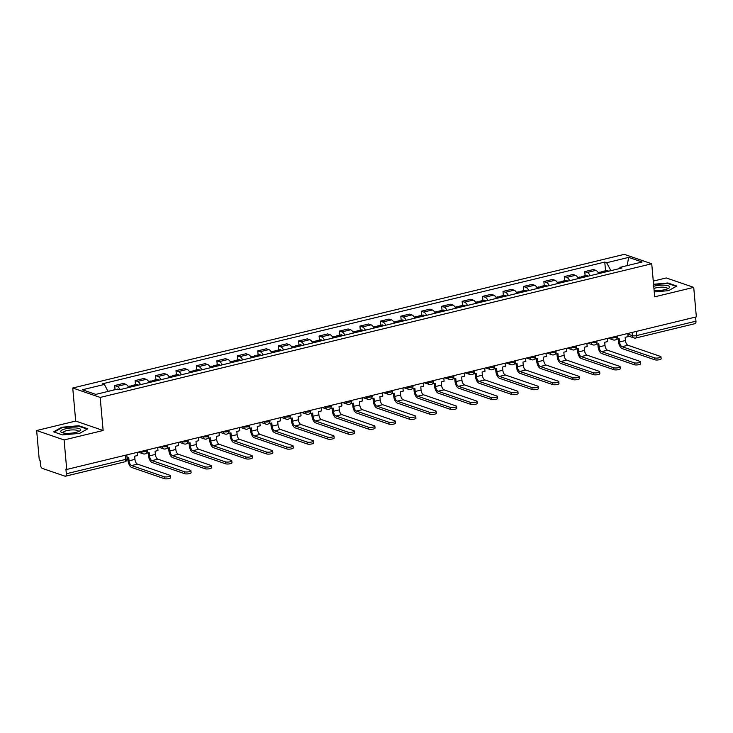 <?xml version="1.0" encoding="UTF-8"?>
<svg xmlns="http://www.w3.org/2000/svg" width="733" height="733" viewBox="0 0 733 733"><rect width="100%" height="100%" fill="white"/><g stroke="black" fill="none" stroke-linecap="round" stroke-linejoin="round"><path stroke-width="1.1" d="M36.65 430.528L64.092 439.947L66.721 469.45L696.35 316.867L693.72 287.373L654.679 296.828L651.729 263.77L624.287 254.351L72.741 388.004L75.691 421.063L36.65 430.528L39.28 460.031L40.086 460.297L40.489 464.896A3.079 1.493 -103.6 0 0 42.358 468.414L64.999 476.184A3.079 1.493 -103.6 0 0 65.457 476.212A3.079 1.493 -103.6 0 0 66.337 473.765L125.682 459.389A3.079 0.797 -5.1 0 0 127.148 458.565L126.818 454.881M693.72 287.373L666.279 277.944L653.277 281.096M64.092 439.947L103.133 430.491L100.183 397.433L651.729 263.77M66.721 469.45L65.924 469.175L66.337 473.765M695.59 317.05L695.956 321.191A3.079 1.493 76.4 0 1 695.086 323.638L635.74 338.023A3.079 1.493 -103.6 0 0 636.611 335.577L695.956 321.191M598.788 273.601A7.092 3.436 -103.6 0 0 595.837 270.367L593.391 269.533L584.751 271.622L587.188 272.465A7.092 3.436 76.4 0 1 590.147 275.7M585.117 275.718L584.751 271.622M578.355 278.549A7.092 3.436 -103.6 0 0 575.396 275.315L572.959 274.481L564.309 276.579L566.746 277.413A7.092 3.436 76.4 0 1 569.706 280.647M564.676 280.675L564.309 276.579M557.914 283.506A7.092 3.436 -103.6 0 0 554.963 280.272L552.517 279.438L543.877 281.527L546.314 282.37A7.092 3.436 76.4 0 1 549.274 285.604M544.243 285.623L543.877 281.527M537.481 288.463A7.092 3.436 -103.6 0 0 534.522 285.229L532.085 284.386L523.435 286.484L525.873 287.318A7.092 3.436 76.4 0 1 528.832 290.552M523.802 290.58L523.435 286.484M517.04 293.411A7.092 3.436 -103.6 0 0 514.09 290.176L511.643 289.343L503.003 291.432L505.44 292.275A7.092 3.436 76.4 0 1 508.39 295.509M503.36 295.527L503.003 291.432M496.608 298.368A7.092 3.436 -103.6 0 0 493.648 295.133L491.211 294.29L482.561 296.389L484.999 297.222A7.092 3.436 76.4 0 1 487.958 300.457M482.928 300.484L482.561 296.389M476.166 303.315A7.092 3.436 -103.6 0 0 473.216 300.081L470.769 299.247L462.12 301.336L464.566 302.179A7.092 3.436 76.4 0 1 467.517 305.414M462.486 305.432L462.12 301.336M455.734 308.272A7.092 3.436 -103.6 0 0 452.774 305.038L450.337 304.195L441.687 306.293L444.125 307.127A7.092 3.436 76.4 0 1 447.084 310.361M442.054 310.389L441.687 306.293M435.292 313.22A7.092 3.436 -103.6 0 0 432.333 309.986L429.895 309.152L421.246 311.241L423.692 312.084A7.092 3.436 76.4 0 1 426.643 315.318M421.612 315.346L421.246 311.241M414.851 318.177A7.092 3.436 -103.6 0 0 411.9 314.943L409.463 314.1L400.814 316.198L403.251 317.032A7.092 3.436 76.4 0 1 406.21 320.266M401.18 320.294L400.814 316.198M394.418 323.125A7.092 3.436 -103.6 0 0 391.459 319.89L389.021 319.057L380.372 321.155L382.818 321.989A7.092 3.436 76.4 0 1 385.769 325.223M380.739 325.25L380.372 321.155M373.977 328.082A7.092 3.436 -103.6 0 0 371.026 324.847L368.589 324.004L359.94 326.103L362.377 326.936A7.092 3.436 76.4 0 1 365.336 330.171M360.306 330.198L359.94 326.103M353.544 333.029A7.092 3.436 -103.6 0 0 350.585 329.795L348.148 328.961L339.498 331.059L341.945 331.893A7.092 3.436 76.4 0 1 344.895 335.128M339.865 335.155L339.498 331.059M333.103 337.986A7.092 3.436 -103.6 0 0 330.152 334.752L327.706 333.909L319.066 336.007L321.503 336.85A7.092 3.436 76.4 0 1 324.462 340.085M319.432 340.103L319.066 336.007M312.67 342.934A7.092 3.436 -103.6 0 0 309.711 339.7L307.274 338.866L298.624 340.964L301.071 341.798A7.092 3.436 76.4 0 1 304.021 345.032M298.991 345.06L298.624 340.964M292.229 347.891A7.092 3.436 -103.6 0 0 289.278 344.657L286.832 343.814L278.192 345.912L280.629 346.755A7.092 3.436 76.4 0 1 283.589 349.989M278.558 350.007L278.192 345.912M271.796 352.839A7.092 3.436 -103.6 0 0 268.837 349.604L266.4 348.771L257.75 350.869L260.188 351.703A7.092 3.436 76.4 0 1 263.147 354.937M258.117 354.964L257.75 350.869M251.355 357.796A7.092 3.436 -103.6 0 0 248.405 354.561L245.958 353.727L237.318 355.817L239.755 356.659A7.092 3.436 76.4 0 1 242.705 359.894M237.684 359.912L237.318 355.817M230.922 362.743A7.092 3.436 -103.6 0 0 227.963 359.509L225.526 358.675L216.876 360.773L219.314 361.607A7.092 3.436 76.4 0 1 222.273 364.842M217.243 364.869L216.876 360.773M210.481 367.7A7.092 3.436 -103.6 0 0 207.531 364.466L205.084 363.632L196.444 365.721L198.881 366.564A7.092 3.436 76.4 0 1 201.832 369.799M196.801 369.817L196.444 365.721M190.049 372.657A7.092 3.436 -103.6 0 0 187.089 369.423L184.652 368.58L176.002 370.678L178.44 371.512A7.092 3.436 76.4 0 1 181.399 374.746M176.369 374.774L176.002 370.678M169.607 377.605A7.092 3.436 -103.6 0 0 166.648 374.371L164.21 373.537L155.561 375.626L158.007 376.469A7.092 3.436 76.4 0 1 160.958 379.703M155.927 379.721L155.561 375.626M149.175 382.562A7.092 3.436 -103.6 0 0 146.215 379.327L143.778 378.485L135.129 380.583L137.566 381.417A7.092 3.436 76.4 0 1 140.525 384.651M135.495 384.678L135.129 380.583M128.733 387.51A7.092 3.436 -103.6 0 0 125.774 384.275L123.336 383.441L114.687 385.531L117.133 386.373A7.092 3.436 76.4 0 1 120.084 389.608M115.054 389.626L114.687 385.531M610.873 270.669L606.658 262.726L628.667 257.384L642.108 262.002L620.1 267.334L619.394 268.608M606.658 262.726L604.771 262.075L102.492 383.799L104.37 384.44L82.362 389.773L95.803 394.391L117.811 389.058L119.69 389.699L621.978 267.985L620.1 267.334M72.741 388.004L100.183 397.433M654.239 291.926L668.606 290.644L676.788 286.044L667.873 282.984L653.552 284.267M75.691 421.063L103.133 430.491M62.488 434.907L79.595 433.377L87.777 428.787L78.862 425.717L61.764 427.257L53.573 431.847L62.488 434.907M605.55 270.77L604.771 262.075M104.37 384.44L108.072 391.413M628.667 257.384L627.164 265.621M667.919 283.515L667.873 282.984M61.81 427.788L61.764 427.257M78.907 426.258L78.862 425.717M654.587 357.86A3.463 0.898 -5.1 0 0 658.509 357.933A3.463 0.898 -5.1 0 0 660.983 356.843A3.463 0.898 -5.1 0 0 660.479 356.43L627.952 345.261L622.06 346.691L654.587 357.86L654.752 359.784L622.235 348.624A6.166 2.987 76.4 0 1 618.505 341.596L618.276 339.003M660.983 356.843L661.157 358.767A3.463 0.898 174.9 0 1 658.674 359.857A3.463 0.898 174.9 0 1 654.752 359.784M616.361 339.306L619.257 338.765L619.541 341.954A4.16 2.016 -103.6 0 0 622.06 346.691M603.653 272.419A11.71 5.672 -103.6 0 0 603.516 272.282L603.396 272.163A3.894 1.887 -103.6 0 0 602.05 271.613A3.894 1.887 -103.6 0 0 601.17 272.548M602.05 271.613L606.832 270.459A3.894 1.887 76.4 0 1 608.179 271.008L608.298 271.128A11.71 5.672 76.4 0 1 608.436 271.265M598.201 272.548L599.96 272.126A3.894 1.887 76.4 0 1 601.307 272.676L601.417 272.786A11.71 5.672 76.4 0 1 601.555 272.933M627.76 333.497L628.034 336.639L625.157 337.336L625.441 340.524A4.16 2.016 -103.6 0 0 627.952 345.261M654.111 290.497A10.015 2.593 -5.1 0 0 654.945 290.552A10.015 2.593 -5.1 0 0 668.661 288.28A10.015 2.593 -5.1 0 0 664.492 285.192A10.015 2.593 -5.1 0 0 653.735 286.291M667.287 288.939A7.587 1.961 -5.1 0 0 667.387 288.555A7.587 1.961 -5.1 0 0 663.447 287.199A7.587 1.961 -5.1 0 0 653.937 288.49M653.589 284.688L667.644 283.424L676.22 286.365M75.481 427.935A10.015 2.593 -5.1 0 0 63.624 429.373A10.015 2.593 -5.1 0 0 61.975 432.598A10.015 2.593 -5.1 0 0 65.933 433.295A10.015 2.593 -5.1 0 0 79.65 431.022A10.015 2.593 -5.1 0 0 75.481 427.935M78.266 431.673A7.587 1.961 -5.1 0 0 78.376 431.288A7.587 1.961 -5.1 0 0 74.436 429.932A7.587 1.961 -5.1 0 0 63.276 432.635A7.587 1.961 -5.1 0 0 63.45 433.001M54.196 432.067L62.067 427.651L78.633 426.157L87.209 429.107M634.146 362.817A3.463 0.898 -5.1 0 0 638.067 362.881A3.463 0.898 -5.1 0 0 640.55 361.79A3.463 0.898 -5.1 0 0 640.037 361.387L607.52 350.218L601.628 351.648L634.146 362.817L634.32 364.741L601.793 353.572A6.166 2.987 76.4 0 1 598.064 346.544L597.835 343.951M640.55 361.79L640.715 363.715A3.463 0.898 174.9 0 1 638.241 364.805A3.463 0.898 174.9 0 1 634.32 364.741M595.929 344.263L598.824 343.713L599.108 346.901A4.16 2.016 -103.6 0 0 601.628 351.648M583.211 277.376A11.71 5.672 -103.6 0 0 583.074 277.239L582.964 277.12A3.894 1.887 -103.6 0 0 581.617 276.57A3.894 1.887 -103.6 0 0 580.738 277.505M581.617 276.57L586.4 275.406A3.894 1.887 76.4 0 1 587.747 275.965L587.857 276.075A11.71 5.672 76.4 0 1 587.994 276.213M577.769 277.505L579.519 277.074A3.894 1.887 76.4 0 1 580.866 277.624L580.976 277.743A11.71 5.672 76.4 0 1 581.113 277.88M607.318 338.444L607.602 341.587L604.716 342.284L605 345.472A4.16 2.016 -103.6 0 0 607.52 350.218M613.704 367.764A3.463 0.898 -5.1 0 0 617.626 367.838A3.463 0.898 -5.1 0 0 620.109 366.747A3.463 0.898 -5.1 0 0 619.605 366.335L587.078 355.175L581.187 356.595L613.704 367.764L613.878 369.698L581.361 358.529A6.166 2.987 76.4 0 1 577.631 351.501L577.393 348.908M620.109 366.747L620.283 368.672A3.463 0.898 174.9 0 1 617.8 369.762A3.463 0.898 174.9 0 1 613.878 369.698M575.487 349.22L578.383 348.67L578.667 351.858A4.16 2.016 -103.6 0 0 581.187 356.595M562.779 282.324A11.71 5.672 -103.6 0 0 562.642 282.187L562.523 282.077A3.894 1.887 -103.6 0 0 561.176 281.518A3.894 1.887 -103.6 0 0 560.296 282.452M561.176 281.518L565.958 280.363A3.894 1.887 76.4 0 1 567.305 280.913L567.424 281.032A11.71 5.672 76.4 0 1 567.562 281.17M557.327 282.452L559.087 282.031A3.894 1.887 76.4 0 1 560.424 282.581L560.543 282.691A11.71 5.672 76.4 0 1 560.681 282.837M586.886 343.401L587.16 346.544L584.283 347.24L584.567 350.429A4.16 2.016 -103.6 0 0 587.078 355.175M593.272 372.721A3.463 0.898 -5.1 0 0 597.193 372.785A3.463 0.898 -5.1 0 0 599.676 371.695A3.463 0.898 -5.1 0 0 599.163 371.292L566.646 360.123L560.745 361.552L593.272 372.721L593.446 374.645L560.919 363.476A6.166 2.987 76.4 0 1 557.19 356.449L556.961 353.856M599.676 371.695L599.841 373.619A3.463 0.898 174.9 0 1 597.368 374.71A3.463 0.898 174.9 0 1 593.446 374.645M555.055 354.167L557.95 353.618L558.234 356.806A4.16 2.016 -103.6 0 0 560.745 361.552M542.338 287.281A11.71 5.672 -103.6 0 0 542.2 287.144L542.09 287.024A3.894 1.887 -103.6 0 0 540.743 286.475A3.894 1.887 -103.6 0 0 539.855 287.409M540.743 286.475L545.526 285.311A3.894 1.887 76.4 0 1 546.873 285.87L546.983 285.98A11.71 5.672 76.4 0 1 547.12 286.127M536.895 287.409L538.645 286.979A3.894 1.887 76.4 0 1 539.992 287.528L540.102 287.648A11.71 5.672 76.4 0 1 540.239 287.785M566.444 348.349L566.728 351.492L563.842 352.188L564.126 355.377A4.16 2.016 -103.6 0 0 566.646 360.123M572.83 377.669A3.463 0.898 -5.1 0 0 576.752 377.742A3.463 0.898 -5.1 0 0 579.235 376.652A3.463 0.898 -5.1 0 0 578.731 376.24L546.204 365.08L540.313 366.509L572.83 377.669L573.004 379.602L540.487 368.433A6.166 2.987 76.4 0 1 536.758 361.406L536.519 358.813M579.235 376.652L579.409 378.576A3.463 0.898 174.9 0 1 576.926 379.667A3.463 0.898 174.9 0 1 573.004 379.602M534.614 359.124L537.509 358.574L537.793 361.763A4.16 2.016 -103.6 0 0 540.313 366.509M521.905 292.238A11.71 5.672 -103.6 0 0 521.768 292.091L521.649 291.981A3.894 1.887 -103.6 0 0 520.302 291.422A3.894 1.887 -103.6 0 0 519.422 292.357M520.302 291.422L525.085 290.268A3.894 1.887 76.4 0 1 526.431 290.818L526.541 290.937A11.71 5.672 76.4 0 1 526.679 291.074M516.453 292.357L518.213 291.936A3.894 1.887 76.4 0 1 519.55 292.485L519.67 292.604A11.71 5.672 76.4 0 1 519.807 292.742M546.003 353.306L546.287 356.449L543.41 357.145L543.694 360.334A4.16 2.016 -103.6 0 0 546.204 365.08M552.398 382.626A3.463 0.898 -5.1 0 0 556.32 382.69A3.463 0.898 -5.1 0 0 558.793 381.6A3.463 0.898 -5.1 0 0 558.289 381.197L525.772 370.028L519.871 371.457L552.398 382.626L552.572 384.55L520.045 373.381A6.166 2.987 76.4 0 1 516.316 366.353L516.087 363.76M558.793 381.6L558.967 383.533A3.463 0.898 174.9 0 1 556.494 384.623A3.463 0.898 174.9 0 1 552.572 384.55M514.181 364.072L517.077 363.522L517.361 366.711A4.16 2.016 -103.6 0 0 519.871 371.457M501.464 297.186A11.71 5.672 -103.6 0 0 501.326 297.048L501.216 296.929A3.894 1.887 -103.6 0 0 499.869 296.379A3.894 1.887 -103.6 0 0 498.981 297.314M499.869 296.379L504.652 295.216A3.894 1.887 76.4 0 1 505.99 295.775L506.109 295.885A11.71 5.672 76.4 0 1 506.246 296.031M496.021 297.314L497.771 296.883A3.894 1.887 76.4 0 1 499.118 297.442L499.228 297.552A11.71 5.672 76.4 0 1 499.365 297.69M525.57 358.254L525.854 361.396L522.968 362.093L523.252 365.281A4.16 2.016 -103.6 0 0 525.772 370.028M531.956 387.574A3.463 0.898 -5.1 0 0 535.878 387.647A3.463 0.898 -5.1 0 0 538.361 386.557A3.463 0.898 -5.1 0 0 537.857 386.144L505.33 374.984L499.439 376.414L531.956 387.574L532.131 389.507L499.613 378.338A6.166 2.987 76.4 0 1 495.884 371.31L495.645 368.717M538.361 386.557L538.535 388.481A3.463 0.898 174.9 0 1 536.052 389.571A3.463 0.898 174.9 0 1 532.131 389.507M493.74 369.029L496.635 368.479L496.919 371.668A4.16 2.016 -103.6 0 0 499.439 376.414M481.031 302.143A11.71 5.672 -103.6 0 0 480.894 301.996L480.775 301.886A3.894 1.887 -103.6 0 0 479.428 301.327A3.894 1.887 -103.6 0 0 478.548 302.262M479.428 301.327L484.211 300.173A3.894 1.887 76.4 0 1 485.558 300.722L485.667 300.842A11.71 5.672 76.4 0 1 485.805 300.979M475.58 302.262L477.33 301.84A3.894 1.887 76.4 0 1 478.676 302.39L478.796 302.509A11.71 5.672 76.4 0 1 478.933 302.647M505.129 363.211L505.413 366.353L502.526 367.05L502.82 370.238A4.16 2.016 -103.6 0 0 505.33 374.984M511.524 392.531A3.463 0.898 -5.1 0 0 515.446 392.595A3.463 0.898 -5.1 0 0 517.919 391.504A3.463 0.898 -5.1 0 0 517.416 391.101L484.898 379.932L478.997 381.362L511.524 392.531L511.698 394.455L479.171 383.286A6.166 2.987 76.4 0 1 475.442 376.258L475.213 373.674M517.919 391.504L518.094 393.438A3.463 0.898 174.9 0 1 515.62 394.528A3.463 0.898 174.9 0 1 511.698 394.455M473.298 373.977L476.203 373.427L476.487 376.615A4.16 2.016 -103.6 0 0 478.997 381.362M460.59 307.09A11.71 5.672 -103.6 0 0 460.452 306.953L460.342 306.834A3.894 1.887 -103.6 0 0 458.995 306.284A3.894 1.887 -103.6 0 0 458.107 307.219M458.995 306.284L463.778 305.12A3.894 1.887 76.4 0 1 465.116 305.679L465.235 305.789A11.71 5.672 76.4 0 1 465.373 305.936M455.138 307.219L456.897 306.788A3.894 1.887 76.4 0 1 458.244 307.347L458.354 307.457A11.71 5.672 76.4 0 1 458.491 307.603M484.696 368.158L484.98 371.301L482.094 372.007L482.378 375.186A4.16 2.016 -103.6 0 0 484.898 379.932M491.083 397.478A3.463 0.898 -5.1 0 0 495.004 397.552A3.463 0.898 -5.1 0 0 497.487 396.461A3.463 0.898 -5.1 0 0 496.983 396.049L464.456 384.889L458.565 386.318L491.083 397.478L491.257 399.412L458.739 388.243A6.166 2.987 76.4 0 1 455.01 381.215L454.772 378.622M497.487 396.461L497.661 398.386A3.463 0.898 174.9 0 1 495.178 399.476A3.463 0.898 174.9 0 1 491.257 399.412M452.866 378.934L455.761 378.384L456.045 381.572A4.16 2.016 -103.6 0 0 458.565 386.318M440.148 312.047A11.71 5.672 -103.6 0 0 440.011 311.901L439.901 311.791A3.894 1.887 -103.6 0 0 438.554 311.232A3.894 1.887 -103.6 0 0 437.674 312.166M438.554 311.232L443.337 310.077A3.894 1.887 76.4 0 1 444.684 310.627L444.794 310.746A11.71 5.672 76.4 0 1 444.931 310.884M434.706 312.166L436.456 311.745A3.894 1.887 76.4 0 1 437.803 312.295L437.922 312.414A11.71 5.672 76.4 0 1 438.059 312.551M464.255 373.115L464.539 376.258L461.653 376.954L461.937 380.143A4.16 2.016 -103.6 0 0 464.456 384.889M470.65 402.435A3.463 0.898 -5.1 0 0 474.572 402.499A3.463 0.898 -5.1 0 0 477.046 401.409A3.463 0.898 -5.1 0 0 476.542 401.006L444.024 389.837L438.123 391.266L470.65 402.435L470.824 404.359L438.297 393.19A6.166 2.987 76.4 0 1 434.568 386.163L434.339 383.579M477.046 401.409L477.22 403.342A3.463 0.898 174.9 0 1 474.737 404.433A3.463 0.898 174.9 0 1 470.824 404.359M432.424 383.881L435.32 383.332L435.604 386.52A4.16 2.016 -103.6 0 0 438.123 391.266M419.716 316.995A11.71 5.672 -103.6 0 0 419.578 316.858L419.459 316.738A3.894 1.887 -103.6 0 0 418.122 316.189A3.894 1.887 -103.6 0 0 417.233 317.123M418.122 316.189L422.904 315.034A3.894 1.887 76.4 0 1 424.242 315.584L424.361 315.694A11.71 5.672 76.4 0 1 424.499 315.841M414.264 317.123L416.023 316.693A3.894 1.887 76.4 0 1 417.37 317.252L417.48 317.362A11.71 5.672 76.4 0 1 417.618 317.508M443.822 378.063L444.097 381.206L441.22 381.911L441.504 385.091A4.16 2.016 -103.6 0 0 444.024 389.837M450.209 407.383A3.463 0.898 -5.1 0 0 454.13 407.456A3.463 0.898 -5.1 0 0 456.613 406.366A3.463 0.898 -5.1 0 0 456.109 405.963L423.582 394.794L417.691 396.223L450.209 407.383L450.383 409.316L417.856 398.147A6.166 2.987 76.4 0 1 414.127 391.12L413.898 388.527M456.613 406.366L456.787 408.29A3.463 0.898 174.9 0 1 454.304 409.381A3.463 0.898 174.9 0 1 450.383 409.316M411.992 388.838L414.887 388.288L415.171 391.477A4.16 2.016 -103.6 0 0 417.691 396.223M399.274 321.952A11.71 5.672 -103.6 0 0 399.137 321.805L399.027 321.695A3.894 1.887 -103.6 0 0 397.68 321.146A3.894 1.887 -103.6 0 0 396.8 322.08M397.68 321.146L402.463 319.982A3.894 1.887 76.4 0 1 403.81 320.532L403.92 320.651A11.71 5.672 76.4 0 1 404.057 320.788M393.832 322.071L395.582 321.65A3.894 1.887 76.4 0 1 396.929 322.199L397.048 322.318A11.71 5.672 76.4 0 1 397.185 322.456M423.381 383.02L423.665 386.163L420.779 386.859L421.063 390.048A4.16 2.016 -103.6 0 0 423.582 394.794M429.776 412.34A3.463 0.898 -5.1 0 0 433.698 412.404A3.463 0.898 -5.1 0 0 436.172 411.314A3.463 0.898 -5.1 0 0 435.668 410.911L403.15 399.742L397.249 401.171L429.776 412.34L429.941 414.264L397.423 403.104A6.166 2.987 76.4 0 1 393.694 396.067L393.465 393.484M436.172 411.314L436.346 413.247A3.463 0.898 174.9 0 1 433.863 414.337A3.463 0.898 174.9 0 1 429.941 414.264M391.55 393.786L394.446 393.245L394.73 396.425A4.16 2.016 -103.6 0 0 397.249 401.171M378.842 326.9A11.71 5.672 -103.6 0 0 378.704 326.762L378.585 326.643A3.894 1.887 -103.6 0 0 377.248 326.093A3.894 1.887 -103.6 0 0 376.359 327.028M377.248 326.093L382.021 324.939A3.894 1.887 76.4 0 1 383.368 325.489L383.487 325.599A11.71 5.672 76.4 0 1 383.625 325.745M373.39 327.028L375.149 326.597A3.894 1.887 76.4 0 1 376.496 327.156L376.606 327.266A11.71 5.672 76.4 0 1 376.744 327.413M402.948 387.968L403.223 391.11L400.346 391.816L400.63 394.995A4.16 2.016 -103.6 0 0 403.15 399.742M409.335 417.288A3.463 0.898 -5.1 0 0 413.256 417.361A3.463 0.898 -5.1 0 0 415.739 416.271A3.463 0.898 -5.1 0 0 415.235 415.868L382.708 404.698L376.817 406.128L409.335 417.288L409.509 419.221L376.982 408.052A6.166 2.987 76.4 0 1 373.253 401.024L373.024 398.431M415.739 416.271L415.913 418.195A3.463 0.898 174.9 0 1 413.43 419.285A3.463 0.898 174.9 0 1 409.509 419.221M371.118 398.743L374.013 398.193L374.297 401.382A4.16 2.016 -103.6 0 0 376.817 406.128M358.4 331.857A11.71 5.672 -103.6 0 0 358.263 331.71L358.153 331.6A3.894 1.887 -103.6 0 0 356.806 331.05A3.894 1.887 -103.6 0 0 355.926 331.985M356.806 331.05L361.589 329.887A3.894 1.887 76.4 0 1 362.936 330.436L363.046 330.556A11.71 5.672 76.4 0 1 363.183 330.693M352.958 331.976L354.708 331.554A3.894 1.887 76.4 0 1 356.055 332.104L356.174 332.223A11.71 5.672 76.4 0 1 356.311 332.361M382.507 392.925L382.791 396.067L379.905 396.764L380.189 399.952A4.16 2.016 -103.6 0 0 382.708 404.698M388.902 422.245A3.463 0.898 -5.1 0 0 392.824 422.309A3.463 0.898 -5.1 0 0 395.298 421.218A3.463 0.898 -5.1 0 0 394.794 420.815L362.276 409.646L356.375 411.076L388.902 422.245L389.067 424.169L356.55 413.009A6.166 2.987 76.4 0 1 352.82 405.972L352.591 403.388M395.298 421.218L395.472 423.152A3.463 0.898 174.9 0 1 392.989 424.242A3.463 0.898 174.9 0 1 389.067 424.169M350.676 403.691L353.572 403.15L353.856 406.329A4.16 2.016 -103.6 0 0 356.375 411.076M337.968 336.804A11.71 5.672 -103.6 0 0 337.831 336.667L337.711 336.548A3.894 1.887 -103.6 0 0 336.374 335.998A3.894 1.887 -103.6 0 0 335.485 336.933M336.374 335.998L341.147 334.844A3.894 1.887 76.4 0 1 342.494 335.393L342.613 335.503A11.71 5.672 76.4 0 1 342.751 335.65M332.516 336.933L334.275 336.511A3.894 1.887 76.4 0 1 335.622 337.061L335.732 337.171A11.71 5.672 76.4 0 1 335.87 337.317M362.075 397.872L362.349 401.015L359.472 401.721L359.756 404.909A4.16 2.016 -103.6 0 0 362.276 409.646M368.461 427.202A3.463 0.898 -5.1 0 0 372.382 427.266A3.463 0.898 -5.1 0 0 374.865 426.175A3.463 0.898 -5.1 0 0 374.361 425.772L341.835 414.603L335.943 416.032L368.461 427.202L368.635 429.126L336.108 417.957A6.166 2.987 76.4 0 1 332.379 410.929L332.15 408.336M374.865 426.175L375.03 428.099A3.463 0.898 174.9 0 1 372.556 429.19A3.463 0.898 174.9 0 1 368.635 429.126M330.244 408.647L333.139 408.098L333.423 411.286A4.16 2.016 -103.6 0 0 335.943 416.032M317.526 341.761A11.71 5.672 -103.6 0 0 317.389 341.615L317.279 341.505A3.894 1.887 -103.6 0 0 315.932 340.955A3.894 1.887 -103.6 0 0 315.053 341.89M315.932 340.955L320.715 339.791A3.894 1.887 76.4 0 1 322.062 340.341L322.172 340.46A11.71 5.672 76.4 0 1 322.309 340.598M312.084 341.88L313.834 341.459A3.894 1.887 76.4 0 1 315.181 342.009L315.291 342.128A11.71 5.672 76.4 0 1 315.428 342.265M341.633 402.829L341.917 405.972L339.031 406.668L339.315 409.857A4.16 2.016 -103.6 0 0 341.835 414.603M348.028 432.149A3.463 0.898 -5.1 0 0 351.941 432.213A3.463 0.898 -5.1 0 0 354.424 431.123A3.463 0.898 -5.1 0 0 353.92 430.72L321.393 419.551L315.502 420.98L348.028 432.149L348.193 434.073L315.676 422.914A6.166 2.987 76.4 0 1 311.946 415.886L311.717 413.293M354.424 431.123L354.598 433.056A3.463 0.898 174.9 0 1 352.115 434.147A3.463 0.898 174.9 0 1 348.193 434.073M309.802 413.595L312.698 413.055L312.982 416.243A4.16 2.016 -103.6 0 0 315.502 420.98M297.094 346.709A11.71 5.672 -103.6 0 0 296.957 346.572L296.838 346.452A3.894 1.887 -103.6 0 0 295.491 345.903A3.894 1.887 -103.6 0 0 294.611 346.837M295.491 345.903L300.273 344.748A3.894 1.887 76.4 0 1 301.62 345.298L301.739 345.408A11.71 5.672 76.4 0 1 301.877 345.555M291.642 346.837L293.402 346.416A3.894 1.887 76.4 0 1 294.739 346.966L294.858 347.076A11.71 5.672 76.4 0 1 294.996 347.222M321.201 407.786L321.475 410.929L318.598 411.625L318.882 414.814A4.16 2.016 -103.6 0 0 321.393 419.551M327.587 437.106A3.463 0.898 -5.1 0 0 331.508 437.17A3.463 0.898 -5.1 0 0 333.991 436.08A3.463 0.898 -5.1 0 0 333.478 435.677L300.961 424.508L295.069 425.937L327.587 437.106L327.761 439.03L295.234 427.861A6.166 2.987 76.4 0 1 291.505 420.834L291.276 418.241M333.991 436.08L334.156 438.004A3.463 0.898 174.9 0 1 331.683 439.094A3.463 0.898 174.9 0 1 327.761 439.03M289.37 418.552L292.265 418.002L292.549 421.191A4.16 2.016 -103.6 0 0 295.069 425.937M276.653 351.666A11.71 5.672 -103.6 0 0 276.515 351.519L276.405 351.409A3.894 1.887 -103.6 0 0 275.058 350.86A3.894 1.887 -103.6 0 0 274.179 351.794M275.058 350.86L279.841 349.696A3.894 1.887 76.4 0 1 281.188 350.246L281.298 350.365A11.71 5.672 76.4 0 1 281.435 350.502M271.21 351.794L272.96 351.364A3.894 1.887 76.4 0 1 274.307 351.913L274.417 352.032A11.71 5.672 76.4 0 1 274.554 352.17M300.759 412.734L301.043 415.877L298.157 416.573L298.441 419.762A4.16 2.016 -103.6 0 0 300.961 424.508M307.145 442.054A3.463 0.898 -5.1 0 0 311.067 442.127A3.463 0.898 -5.1 0 0 313.55 441.037A3.463 0.898 -5.1 0 0 313.046 440.625L280.519 429.456L274.628 430.885L307.145 442.054L307.319 443.978L274.802 432.818A6.166 2.987 76.4 0 1 271.073 425.791L270.834 423.198M313.55 441.037L313.724 442.961A3.463 0.898 174.9 0 1 311.241 444.051A3.463 0.898 174.9 0 1 307.319 443.978M268.929 423.5L271.824 422.959L272.108 426.148A4.16 2.016 -103.6 0 0 274.628 430.885M256.22 356.614A11.71 5.672 -103.6 0 0 256.083 356.476L255.964 356.357A3.894 1.887 -103.6 0 0 254.617 355.807A3.894 1.887 -103.6 0 0 253.737 356.742M254.617 355.807L259.4 354.653A3.894 1.887 76.4 0 1 260.746 355.203L260.866 355.322A11.71 5.672 76.4 0 1 261.003 355.459M250.768 356.742L252.528 356.32A3.894 1.887 76.4 0 1 253.865 356.87L253.984 356.98A11.71 5.672 76.4 0 1 254.122 357.127M280.327 417.691L280.602 420.834L277.725 421.53L278.009 424.719A4.16 2.016 -103.6 0 0 280.519 429.456M286.713 447.011A3.463 0.898 -5.1 0 0 290.635 447.075A3.463 0.898 -5.1 0 0 293.118 445.985A3.463 0.898 -5.1 0 0 292.604 445.582L260.087 434.412L254.186 435.842L286.713 447.011L286.887 448.935L254.36 437.766A6.166 2.987 76.4 0 1 250.631 430.738L250.402 428.145M293.118 445.985L293.282 447.909A3.463 0.898 174.9 0 1 290.809 448.999A3.463 0.898 174.9 0 1 286.887 448.935M248.496 428.457L251.392 427.907L251.676 431.096A4.16 2.016 -103.6 0 0 254.186 435.842M235.779 361.571A11.71 5.672 -103.6 0 0 235.641 361.433L235.531 361.314A3.894 1.887 -103.6 0 0 234.184 360.764A3.894 1.887 -103.6 0 0 233.296 361.699M234.184 360.764L238.967 359.601A3.894 1.887 76.4 0 1 240.314 360.16L240.424 360.269A11.71 5.672 76.4 0 1 240.561 360.407M230.336 361.699L232.086 361.268A3.894 1.887 76.4 0 1 233.433 361.818L233.543 361.937A11.71 5.672 76.4 0 1 233.68 362.075M259.885 422.639L260.169 425.781L257.283 426.478L257.567 429.666A4.16 2.016 -103.6 0 0 260.087 434.412M266.271 451.959A3.463 0.898 -5.1 0 0 270.193 452.032A3.463 0.898 -5.1 0 0 272.676 450.942A3.463 0.898 -5.1 0 0 272.172 450.529L239.645 439.369L233.754 440.79L266.271 451.959L266.446 453.892L233.928 442.723A6.166 2.987 76.4 0 1 230.199 435.695L229.96 433.102M272.676 450.942L272.85 452.866A3.463 0.898 174.9 0 1 270.367 453.956A3.463 0.898 174.9 0 1 266.446 453.892M228.055 433.414L230.95 432.864L231.234 436.053A4.16 2.016 -103.6 0 0 233.754 440.79M215.346 366.518A11.71 5.672 -103.6 0 0 215.209 366.381L215.09 366.271A3.894 1.887 -103.6 0 0 213.743 365.712A3.894 1.887 -103.6 0 0 212.863 366.647M213.743 365.712L218.526 364.558A3.894 1.887 76.4 0 1 219.873 365.107L219.982 365.226A11.71 5.672 76.4 0 1 220.12 365.364M209.895 366.647L211.654 366.225A3.894 1.887 76.4 0 1 212.991 366.775L213.111 366.885A11.71 5.672 76.4 0 1 213.248 367.031M239.444 427.596L239.728 430.738L236.851 431.435L237.135 434.623A4.16 2.016 -103.6 0 0 239.645 439.369M245.839 456.916A3.463 0.898 -5.1 0 0 249.761 456.98A3.463 0.898 -5.1 0 0 252.234 455.889A3.463 0.898 -5.1 0 0 251.731 455.486L219.213 444.317L213.312 445.746L245.839 456.916L246.013 458.84L213.486 447.671A6.166 2.987 76.4 0 1 209.757 440.643L209.528 438.05M252.234 455.889L252.409 457.813A3.463 0.898 174.9 0 1 249.935 458.904A3.463 0.898 174.9 0 1 246.013 458.84M207.622 438.361L210.518 437.812L210.802 441A4.16 2.016 -103.6 0 0 213.312 445.746M194.905 371.475A11.71 5.672 -103.6 0 0 194.767 371.338L194.657 371.219A3.894 1.887 -103.6 0 0 193.31 370.669A3.894 1.887 -103.6 0 0 192.422 371.604M193.31 370.669L198.093 369.505A3.894 1.887 76.4 0 1 199.431 370.064L199.55 370.174A11.71 5.672 76.4 0 1 199.688 370.321M189.462 371.604L191.212 371.173A3.894 1.887 76.4 0 1 192.559 371.723L192.669 371.842A11.71 5.672 76.4 0 1 192.806 371.979M219.011 432.543L219.295 435.686L216.409 436.382L216.693 439.571A4.16 2.016 -103.6 0 0 219.213 444.317M225.398 461.863A3.463 0.898 -5.1 0 0 229.319 461.937A3.463 0.898 -5.1 0 0 231.802 460.846A3.463 0.898 -5.1 0 0 231.298 460.434L198.771 449.274L192.88 450.703L225.398 461.863L225.572 463.797L193.054 452.627A6.166 2.987 76.4 0 1 189.325 445.6L189.087 443.007M231.802 460.846L231.976 462.77A3.463 0.898 174.9 0 1 229.493 463.861A3.463 0.898 174.9 0 1 225.572 463.797M187.181 443.318L190.076 442.769L190.36 445.957A4.16 2.016 -103.6 0 0 192.88 450.703M174.463 376.432A11.71 5.672 -103.6 0 0 174.326 376.286L174.216 376.176A3.894 1.887 -103.6 0 0 172.869 375.617A3.894 1.887 -103.6 0 0 171.989 376.551M172.869 375.617L177.652 374.462A3.894 1.887 76.4 0 1 178.999 375.012L179.109 375.131A11.71 5.672 76.4 0 1 179.246 375.269M169.021 376.551L170.771 376.13A3.894 1.887 76.4 0 1 172.118 376.68L172.237 376.799A11.71 5.672 76.4 0 1 172.374 376.936M198.57 437.5L198.854 440.643L195.968 441.339L196.261 444.528A4.16 2.016 -103.6 0 0 198.771 449.274M204.965 466.82A3.463 0.898 -5.1 0 0 208.887 466.884A3.463 0.898 -5.1 0 0 211.361 465.794A3.463 0.898 -5.1 0 0 210.857 465.391L178.339 454.222L172.438 455.651L204.965 466.82L205.139 468.744L172.612 457.575A6.166 2.987 76.4 0 1 168.883 450.548L168.654 447.955M211.361 465.794L211.535 467.727A3.463 0.898 174.9 0 1 209.061 468.818A3.463 0.898 174.9 0 1 205.139 468.744M166.739 448.266L169.644 447.716L169.928 450.905A4.16 2.016 -103.6 0 0 172.438 455.651M154.031 381.38A11.71 5.672 -103.6 0 0 153.893 381.242L153.783 381.123A3.894 1.887 -103.6 0 0 152.437 380.574A3.894 1.887 -103.6 0 0 151.548 381.508M152.437 380.574L157.219 379.41A3.894 1.887 76.4 0 1 158.557 379.969L158.676 380.079A11.71 5.672 76.4 0 1 158.814 380.225M148.579 381.508L150.338 381.078A3.894 1.887 76.4 0 1 151.685 381.636L151.795 381.746A11.71 5.672 76.4 0 1 151.933 381.884M178.137 442.448L178.412 445.591L175.535 446.287L175.819 449.476A4.16 2.016 -103.6 0 0 178.339 454.222M184.524 471.768A3.463 0.898 -5.1 0 0 188.445 471.841A3.463 0.898 -5.1 0 0 190.928 470.751A3.463 0.898 -5.1 0 0 190.424 470.339L157.897 459.179L152.006 460.608L184.524 471.768L184.698 473.701L152.18 462.532A6.166 2.987 76.4 0 1 148.451 455.505L148.213 452.912M190.928 470.751L191.102 472.675A3.463 0.898 174.9 0 1 188.619 473.765A3.463 0.898 174.9 0 1 184.698 473.701M146.307 453.223L149.202 452.673L149.486 455.862A4.16 2.016 -103.6 0 0 152.006 460.608M133.589 386.337A11.71 5.672 -103.6 0 0 133.452 386.19L133.342 386.08A3.894 1.887 -103.6 0 0 131.995 385.521A3.894 1.887 -103.6 0 0 131.115 386.456M131.995 385.521L136.778 384.367A3.894 1.887 76.4 0 1 138.125 384.917L138.235 385.036A11.71 5.672 76.4 0 1 138.372 385.173M128.147 386.456L129.897 386.034A3.894 1.887 76.4 0 1 131.244 386.584L131.363 386.703A11.71 5.672 76.4 0 1 131.5 386.841M157.696 447.405L157.98 450.548L155.094 451.244L155.378 454.433A4.16 2.016 -103.6 0 0 157.897 459.179M164.091 476.725A3.463 0.898 -5.1 0 0 168.013 476.789A3.463 0.898 -5.1 0 0 170.487 475.699A3.463 0.898 -5.1 0 0 169.983 475.296L137.465 464.126L131.564 465.556L164.091 476.725L164.265 478.649L131.738 467.48A6.166 2.987 76.4 0 1 128.009 460.452L127.78 457.868M170.487 475.699L170.661 477.632A3.463 0.898 174.9 0 1 168.178 478.722A3.463 0.898 174.9 0 1 164.265 478.649M127.102 458.024L128.761 457.621L129.045 460.81A4.16 2.016 -103.6 0 0 131.564 465.556M108.026 391.33L109.464 390.982A3.894 1.887 76.4 0 1 109.877 390.982M137.263 452.353L137.538 455.495L134.661 456.201L134.945 459.38A4.16 2.016 -103.6 0 0 137.465 464.126M111.975 390.469A3.894 1.887 -103.6 0 0 111.563 390.478A3.894 1.887 -103.6 0 0 111.187 390.662M111.563 390.478L116.345 389.315A3.894 1.887 76.4 0 1 116.758 389.315M141.194 451.4L141.634 451.555A3.079 0.797 -5.1 0 0 145.858 451.473A3.079 0.797 -5.1 0 0 147.324 450.648L147.26 449.934M161.626 446.452L162.075 446.608A3.079 0.797 -5.1 0 0 166.29 446.516A3.079 0.797 -5.1 0 0 167.765 445.691L167.701 444.977M182.068 441.495L182.508 441.651A3.079 0.797 -5.1 0 0 186.732 441.568A3.079 0.797 -5.1 0 0 188.198 440.744L188.134 440.029M202.5 436.547L202.949 436.694A3.079 0.797 -5.1 0 0 207.164 436.611A3.079 0.797 -5.1 0 0 208.639 435.787L208.575 435.072M222.942 431.59L223.382 431.746A3.079 0.797 -5.1 0 0 227.606 431.664A3.079 0.797 -5.1 0 0 229.072 430.839L229.008 430.124M243.374 426.643L243.823 426.789A3.079 0.797 -5.1 0 0 248.038 426.707A3.079 0.797 -5.1 0 0 249.513 425.882L249.449 425.167M263.816 421.686L264.256 421.841A3.079 0.797 -5.1 0 0 268.48 421.759A3.079 0.797 -5.1 0 0 269.946 420.934L269.881 420.22M284.248 416.738L284.697 416.885A3.079 0.797 -5.1 0 0 288.912 416.802A3.079 0.797 -5.1 0 0 290.387 415.978L290.323 415.263M304.69 411.781L305.13 411.937A3.079 0.797 -5.1 0 0 309.353 411.845A3.079 0.797 -5.1 0 0 310.819 411.03L310.755 410.315M325.122 406.833L325.571 406.98A3.079 0.797 -5.1 0 0 329.786 406.897A3.079 0.797 -5.1 0 0 331.261 406.073L331.197 405.358M345.564 401.876L346.003 402.032A3.079 0.797 -5.1 0 0 350.227 401.941A3.079 0.797 -5.1 0 0 351.693 401.125L351.629 400.41M365.996 396.929L366.445 397.075A3.079 0.797 -5.1 0 0 370.66 396.993A3.079 0.797 -5.1 0 0 372.135 396.168L372.071 395.454M386.438 391.972L386.877 392.128A3.079 0.797 -5.1 0 0 391.101 392.036A3.079 0.797 -5.1 0 0 392.567 391.22L392.503 390.506M406.87 387.024L407.319 387.171A3.079 0.797 -5.1 0 0 411.543 387.088A3.079 0.797 -5.1 0 0 413.009 386.264L412.945 385.549M427.312 382.067L427.751 382.223A3.079 0.797 -5.1 0 0 431.975 382.131A3.079 0.797 -5.1 0 0 433.441 381.307L433.377 380.592M447.753 377.11L448.193 377.266A3.079 0.797 -5.1 0 0 452.417 377.183A3.079 0.797 -5.1 0 0 453.883 376.359L453.819 375.644M468.185 372.162L468.634 372.318A3.079 0.797 -5.1 0 0 472.849 372.227A3.079 0.797 -5.1 0 0 474.324 371.402L474.26 370.687M488.627 367.206L489.067 367.361A3.079 0.797 -5.1 0 0 493.291 367.279A3.079 0.797 -5.1 0 0 494.757 366.454L494.693 365.74M509.059 362.258L509.508 362.414A3.079 0.797 -5.1 0 0 513.723 362.322A3.079 0.797 -5.1 0 0 515.198 361.497L515.134 360.783M529.501 357.301L529.941 357.457A3.079 0.797 -5.1 0 0 534.165 357.374A3.079 0.797 -5.1 0 0 535.631 356.55L535.566 355.835M549.933 352.353L550.382 352.5A3.079 0.797 -5.1 0 0 554.597 352.417A3.079 0.797 -5.1 0 0 556.072 351.593L556.008 350.878M570.375 347.396L570.815 347.552A3.079 0.797 -5.1 0 0 575.038 347.469A3.079 0.797 -5.1 0 0 576.505 346.645L576.44 345.93M590.807 342.448L591.256 342.595A3.079 0.797 -5.1 0 0 595.471 342.513A3.079 0.797 -5.1 0 0 596.946 341.688L596.882 340.973M611.249 337.492L611.688 337.647A3.079 0.797 -5.1 0 0 615.912 337.565A3.079 0.797 -5.1 0 0 617.378 336.74L617.314 336.026M627.805 334.083L632.396 335.659A3.079 0.797 -5.1 0 0 636.611 335.577L636.244 331.435M632.103 332.443L632.396 335.659A3.079 2.575 -71 0 0 634.008 337.94A3.079 3.079 0 0 0 635.74 338.023A3.079 1.493 -103.6 0 1 635.282 337.986A3.079 2.575 -71 0 1 634.008 337.94L627.97 335.861M141.616 451.299L141.634 451.555A3.079 2.575 109 0 0 143.256 453.837A3.079 3.079 0 0 0 147.324 450.648M162.048 446.351L162.075 446.608A3.079 2.575 109 0 0 163.688 448.88A3.079 3.079 0 0 0 167.765 445.691M182.49 441.394L182.508 441.651A3.079 2.575 109 0 0 184.13 443.932A3.079 3.079 0 0 0 188.198 440.744M202.922 436.447L202.949 436.694A3.079 2.575 109 0 0 204.562 438.975A3.079 3.079 0 0 0 208.639 435.787M223.363 431.49L223.382 431.746A3.079 2.575 109 0 0 225.004 434.028A3.079 3.079 0 0 0 229.072 430.839M243.796 426.542L243.823 426.789A3.079 2.575 109 0 0 245.436 429.071A3.079 3.079 0 0 0 249.513 425.882M264.237 421.585L264.256 421.841A3.079 2.575 109 0 0 265.877 424.123A3.079 3.079 0 0 0 269.946 420.934M284.67 416.637L284.697 416.885A3.079 2.575 109 0 0 286.319 419.166A3.079 3.079 0 0 0 290.387 415.978M305.111 411.68L305.13 411.937A3.079 2.575 109 0 0 306.751 414.218A3.079 3.079 0 0 0 310.819 411.03M325.544 406.723L325.571 406.98A3.079 2.575 109 0 0 327.193 409.261A3.079 3.079 0 0 0 331.261 406.073M345.985 401.776L346.003 402.032A3.079 2.575 109 0 0 347.625 404.314A3.079 3.079 0 0 0 351.693 401.125M366.418 396.819L366.445 397.075A3.079 2.575 109 0 0 368.067 399.357A3.079 3.079 0 0 0 372.135 396.168M386.859 391.871L386.877 392.128A3.079 2.575 109 0 0 388.499 394.4A3.079 3.079 0 0 0 392.567 391.22M407.291 386.914L407.319 387.171A3.079 2.575 109 0 0 408.941 389.452A3.079 3.079 0 0 0 413.009 386.264M427.733 381.966L427.751 382.223A3.079 2.575 109 0 0 429.373 384.495A3.079 3.079 0 0 0 433.441 381.307M448.175 377.009L448.193 377.266A3.079 2.575 109 0 0 449.815 379.547A3.079 3.079 0 0 0 453.883 376.359M468.607 372.062L468.634 372.318A3.079 2.575 109 0 0 470.247 374.59A3.079 3.079 0 0 0 474.324 371.402M489.048 367.105L489.067 367.361A3.079 2.575 109 0 0 490.689 369.643A3.079 3.079 0 0 0 494.757 366.454M509.481 362.157L509.508 362.414A3.079 2.575 109 0 0 511.121 364.686A3.079 3.079 0 0 0 515.198 361.497M529.922 357.2L529.941 357.457A3.079 2.575 109 0 0 531.562 359.738A3.079 3.079 0 0 0 535.631 356.55M550.355 352.252L550.382 352.5A3.079 2.575 109 0 0 551.995 354.781A3.079 3.079 0 0 0 556.072 351.593M570.796 347.295L570.815 347.552A3.079 2.575 109 0 0 572.436 349.833A3.079 3.079 0 0 0 576.505 346.645M591.229 342.348L591.256 342.595A3.079 2.575 109 0 0 592.878 344.876A3.079 3.079 0 0 0 596.946 341.688M611.67 337.391L611.688 337.647A3.079 2.575 109 0 0 613.31 339.929A3.079 3.079 0 0 0 617.378 336.74M137.566 381.417L146.215 379.327M158.007 376.469L166.648 374.371M178.44 371.512L187.089 369.423M198.881 366.564L207.531 364.466M219.314 361.607L227.963 359.509M239.755 356.659L248.405 354.561M260.188 351.703L268.837 349.604M280.629 346.755L289.278 344.657M301.071 341.798L309.711 339.7M321.503 336.85L330.152 334.752M341.945 331.893L350.585 329.795M362.377 326.936L371.026 324.847M382.818 321.989L391.459 319.89M403.251 317.032L411.9 314.943M423.692 312.084L432.333 309.986M444.125 307.127L452.774 305.038M464.566 302.179L473.216 300.081M484.999 297.222L493.648 295.133M505.44 292.275L514.09 290.176M525.873 287.318L534.522 285.229M546.314 282.37L554.963 280.272M566.746 277.413L575.396 275.315M587.188 272.465L595.837 270.367M117.133 386.373L125.774 384.275M125.316 455.248L125.682 459.389A3.079 1.493 -103.6 0 1 124.812 461.836A3.079 3.079 0 0 0 127.148 458.565M603.516 272.282L608.298 271.128M603.396 272.163L608.179 271.008M598.65 273.317L601.307 272.676M625.441 340.524L619.541 341.954M598.714 273.446L601.417 272.786M583.074 277.239L587.857 276.075M582.964 277.12L587.747 275.965M578.209 278.274L580.866 277.624M605 345.472L599.108 346.901M578.273 278.393L580.976 277.743M562.642 282.187L567.424 281.032M562.523 282.077L567.305 280.913M557.776 283.222L560.424 282.581M584.567 350.429L578.667 351.858M557.84 283.35L560.543 282.691M542.2 287.144L546.983 285.98M542.09 287.024L546.873 285.87M537.335 288.179L539.992 287.528M564.126 355.377L558.234 356.806M537.399 288.307L540.102 287.648M521.768 292.091L526.541 290.937M521.649 291.981L526.431 290.818M516.902 293.127L519.55 292.485M543.694 360.334L537.793 361.763M516.967 293.255L519.67 292.604M501.326 297.048L506.109 295.885M501.216 296.929L505.99 295.775M496.461 298.084L499.118 297.442M523.252 365.281L517.361 366.711M496.525 298.212L499.228 297.552M480.894 301.996L485.667 300.842M480.775 301.886L485.558 300.722M476.019 303.031L478.676 302.39M502.82 370.238L496.919 371.668M476.093 303.16L478.796 302.509M460.452 306.953L465.235 305.789M460.342 306.834L465.116 305.679M455.587 307.988L458.244 307.347M482.378 375.186L476.487 376.615M455.651 308.117L458.354 307.457M440.011 311.901L444.794 310.746M439.901 311.791L444.684 310.627M435.145 312.936L437.803 312.295M461.937 380.143L456.045 381.572M435.219 313.064L437.922 312.414M419.578 316.858L424.361 315.694M419.459 316.738L424.242 315.584M414.713 317.893L417.37 317.252M441.504 385.091L435.604 386.52M414.777 318.021L417.48 317.362M399.137 321.805L403.92 320.651M399.027 321.695L403.81 320.532M394.272 322.841L396.929 322.199M421.063 390.048L415.171 391.477M394.336 322.969L397.048 322.318M378.704 326.762L383.487 325.599M378.585 326.643L383.368 325.489M373.839 327.798L376.496 327.156M400.63 394.995L394.73 396.425M373.903 327.926L376.606 327.266M358.263 331.71L363.046 330.556M358.153 331.6L362.936 330.436M353.398 332.745L356.055 332.104M380.189 399.952L374.297 401.382M353.462 332.874L356.174 332.223M337.831 336.667L342.613 335.503M337.711 336.548L342.494 335.393M332.965 337.702L335.622 337.061M359.756 404.909L353.856 406.329M333.029 337.831L335.732 337.171M317.389 341.615L322.172 340.46M317.279 341.505L322.062 340.341M312.524 342.659L315.181 342.009M339.315 409.857L333.423 411.286M312.588 342.778L315.291 342.128M296.957 346.572L301.739 345.408M296.838 346.452L301.62 345.298M292.091 347.607L294.739 346.966M318.882 414.814L312.982 416.243M292.155 347.735L294.858 347.076M276.515 351.519L281.298 350.365M276.405 351.409L281.188 350.246M271.65 352.564L274.307 351.913M298.441 419.762L292.549 421.191M271.714 352.683L274.417 352.032M256.083 356.476L260.866 355.322M255.964 356.357L260.746 355.203M251.217 357.512L253.865 356.87M278.009 424.719L272.108 426.148M251.282 357.64L253.984 356.98M235.641 361.433L240.424 360.269M235.531 361.314L240.314 360.16M230.776 362.469L233.433 361.818M257.567 429.666L251.676 431.096M230.84 362.588L233.543 361.937M215.209 366.381L219.982 365.226M215.09 366.271L219.873 365.107M210.344 367.416L212.991 366.775M237.135 434.623L231.234 436.053M210.408 367.545L213.111 366.885M194.767 371.338L199.55 370.174M194.657 371.219L199.431 370.064M189.902 372.373L192.559 371.723M216.693 439.571L210.802 441M189.966 372.501L192.669 371.842M174.326 376.286L179.109 375.131M174.216 376.176L178.999 375.012M169.46 377.321L172.118 376.68M196.261 444.528L190.36 445.957M169.534 377.449L172.237 376.799M153.893 381.242L158.676 380.079M153.783 381.123L158.557 379.969M149.028 382.278L151.685 381.636M175.819 449.476L169.928 450.905M149.092 382.406L151.795 381.746M133.452 386.19L138.235 385.036M133.342 386.08L138.125 384.917M128.587 387.226L131.244 386.584M155.378 454.433L149.486 455.862M128.66 387.354L131.363 386.703M134.945 459.38L129.045 460.81M608.308 338.206L613.31 339.929M587.866 343.163L592.878 344.876M567.434 348.111L572.436 349.833M546.992 353.068L551.995 354.781M526.56 358.016L531.562 359.738M506.118 362.972L511.121 364.686M485.677 367.92L490.689 369.643M465.244 372.877L470.247 374.59M444.803 377.825L449.815 379.547M424.37 382.782L429.373 384.495M403.929 387.73L408.941 389.452M383.496 392.686L388.499 394.4M363.055 397.634L368.067 399.357M342.623 402.591L347.625 404.314M322.181 407.539L327.193 409.261M301.749 412.496L306.751 414.218M281.307 417.453L286.319 419.166M260.875 422.4L265.877 424.123M240.433 427.357L245.436 429.071M219.992 432.305L225.004 434.028M199.559 437.262L204.562 438.975M179.118 442.21L184.13 443.932M158.685 447.167L163.688 448.88M138.244 452.114L143.256 453.837M124.812 461.836L65.457 476.212"/></g></svg>
